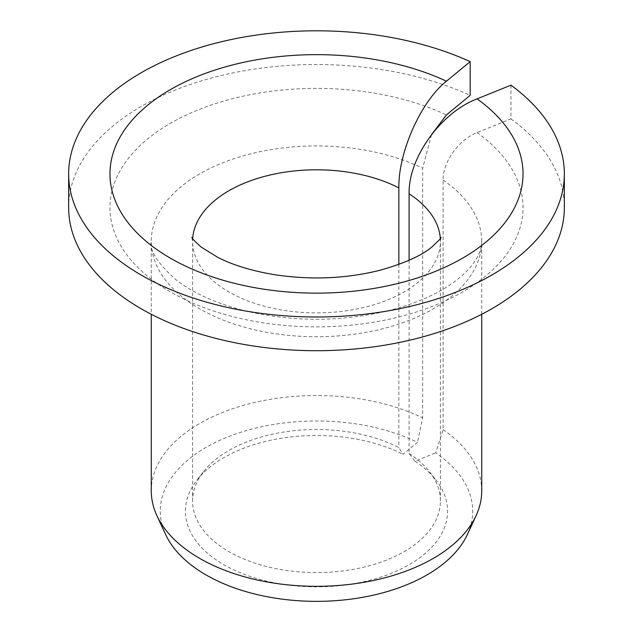 <?xml version="1.0" encoding="UTF-8"?>
<svg xmlns="http://www.w3.org/2000/svg" width="633" height="633" viewBox="0 0 633 633"><rect width="100%" height="100%" fill="white"/><g stroke="black" fill="none" stroke-linecap="round" stroke-linejoin="round"><path stroke-width="0.47" stroke-dasharray="3.17 2.37" d="M510.95 85.17L510.95 118.901L477.045 132.606C458.941 139.497 442.689 162.08 443.108 180.057L443.108 429.633L435.686 452.872A156.209 90.187 180 0 1 467.447 534.379M409.1 260.266L409.1 453.505L414.995 461.235L435.686 452.872M409.1 453.505A123.918 71.545 180 0 1 429.625 471.838A123.918 71.545 180 0 1 440.418 501.043A123.918 71.545 180 0 1 316.5 572.588A123.918 71.545 180 0 1 192.582 501.043A123.918 71.545 180 0 1 203.375 471.838A123.918 71.545 180 0 1 398.853 447.586L402.984 454.296L417.471 442.348A156.209 90.187 180 0 0 232.976 434.95A156.209 90.187 180 0 0 165.553 534.379M414.995 461.235A131.078 75.675 180 0 1 436.153 480.273A131.078 75.675 180 0 1 316.5 586.838A131.078 75.675 180 0 1 196.847 480.273A131.078 75.675 180 0 1 402.984 454.296M431.516 134.702L422.662 168.251L422.662 417.835L417.471 442.348M510.95 118.901A247.843 143.09 180 0 1 564.343 207.616M68.657 207.616A247.843 143.09 180 0 1 208.471 78.84A247.843 143.09 180 0 1 470.169 95.354M443.108 429.633A165.229 95.393 180 0 1 481.729 490.931M151.271 490.931A165.229 95.393 180 0 1 246.648 404.479A165.229 95.393 180 0 1 422.662 417.835M398.853 264.42L398.853 447.586M440.331 238.617A123.918 71.545 180 0 1 440.418 241.347A123.918 71.545 180 0 1 316.5 312.892A123.918 71.545 180 0 1 192.582 241.347A123.918 71.545 180 0 1 192.669 238.617M443.108 180.057A165.229 95.393 180 0 1 481.729 241.347A165.229 95.393 180 0 1 316.5 336.74A165.229 95.393 180 0 1 151.271 241.347A165.229 95.393 180 0 1 246.648 154.895A165.229 95.393 180 0 1 422.662 168.251M477.045 132.606A206.532 119.241 180 0 1 362.938 323.811A206.532 119.241 180 0 1 115.253 180.809A206.532 119.241 180 0 1 446.431 114.929M203.375 471.838L196.847 480.273M429.625 471.838L436.153 480.273M440.418 501.043L440.418 241.347L441.059 237.43M191.941 237.43L192.582 241.347L192.582 501.043M481.729 314.277L481.729 241.347C481.705 248.46 478.952 255.772 473.468 263.288C469.567 268.772 463.847 274.453 456.298 280.34C440.077 292.897 417.891 302.922 389.73 310.399C341.329 322.118 292.85 322.205 244.291 310.661C215.275 303.057 192.535 292.794 176.077 279.857C157.538 263.241 149.269 250.399 151.271 241.347L151.271 314.277"/><path stroke-width="0.95" d="M409.1 260.266L409.1 193.801C408.245 158.028 440.742 112.682 477.045 98.883A206.532 119.241 180 0 1 362.938 290.08A206.532 119.241 180 0 1 115.253 147.078A206.532 119.241 180 0 1 446.431 81.206C421.008 101.288 398.252 152.26 398.853 187.882L398.853 264.42M431.516 134.702L446.431 114.929L470.169 95.354L470.169 61.63A247.843 143.09 180 0 0 208.471 45.109A247.843 143.09 180 0 0 68.657 173.893A247.843 143.09 180 0 0 316.5 316.983A247.843 143.09 180 0 0 564.343 173.893A247.843 143.09 180 0 0 510.95 85.17L477.045 98.883M564.343 173.893L564.343 207.616A247.843 143.09 180 0 1 316.5 350.714A247.843 143.09 180 0 1 68.657 207.616L68.657 173.893M470.169 61.63L446.431 81.206M481.729 314.277L481.729 490.931A165.229 95.393 180 0 1 476.158 515.476A165.229 95.393 180 0 1 316.5 586.324A165.229 95.393 180 0 1 156.842 515.476A165.229 95.393 180 0 1 151.271 490.931L151.271 314.277M476.158 515.476L467.447 534.379A156.209 90.187 180 0 1 316.5 601.35A156.209 90.187 180 0 1 165.553 534.379L156.842 515.476M409.1 193.801A123.918 71.545 180 0 1 440.331 238.617M192.669 238.617A123.918 71.545 180 0 1 267.909 175.531A123.918 71.545 180 0 1 398.853 187.882M441.059 237.43L439.531 239.685L431.864 247.02C421.404 255.764 403.925 263.557 379.444 270.394C345.792 278.726 310.803 280.158 274.477 274.698C251.61 270.829 232.659 265.021 217.625 257.283L201.088 246.973C194.291 240.817 191.237 237.636 191.941 237.43"/></g></svg>
